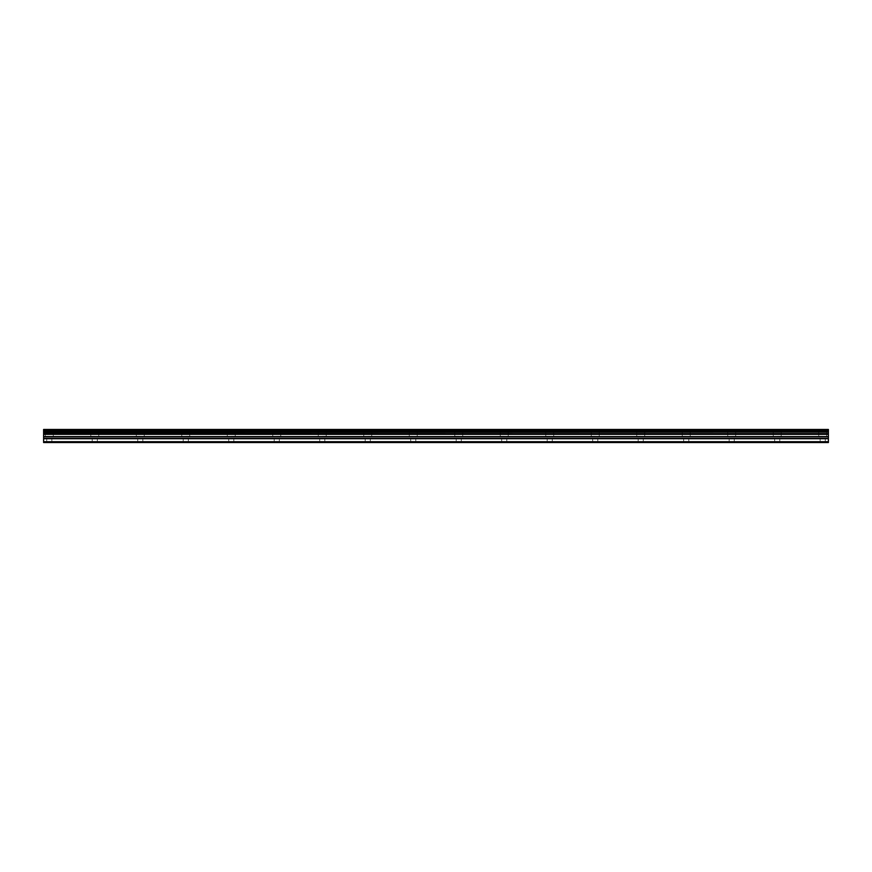 <?xml version="1.0" encoding="UTF-8"?>
<svg xmlns="http://www.w3.org/2000/svg" width="872" height="872" viewBox="0 0 872 872"><rect width="100%" height="100%" fill="white"/><g stroke="black" fill="none" stroke-linecap="round" stroke-linejoin="round"><path stroke-width="0.65" stroke-dasharray="4.36 3.27" d="M49.29 436.283L45.311 436.283L49.29 436.283M49.29 442.54L46.728 442.54L49.29 442.54M822.71 436.283L818.732 436.283L822.71 436.283M822.71 442.54L820.149 442.54L822.71 442.54M777.214 436.283L781.203 436.283L777.214 436.283M777.214 442.54L779.775 442.54L777.214 442.54M731.717 436.283L735.706 436.283L731.717 436.283M731.717 442.54L734.279 442.54L731.717 442.54M686.231 436.283L682.242 436.283L686.231 436.283M686.231 442.54L683.67 442.54L686.231 442.54M640.735 436.283L636.745 436.283L640.735 436.283M640.735 442.54L638.173 442.54L640.735 442.54M595.238 436.283L591.249 436.283L595.238 436.283M595.238 442.54L592.677 442.54L595.238 442.54M549.742 436.283L545.763 436.283L549.742 436.283M549.742 442.54L547.18 442.54L549.742 442.54M504.245 436.283L500.266 436.283L504.245 436.283M504.245 442.54L501.683 442.54L504.245 442.54M458.748 436.283L454.77 436.283L458.748 436.283M458.748 442.54L456.187 442.54L458.748 442.54M413.252 436.283L409.273 436.283L413.252 436.283M413.252 442.54L410.69 442.54L413.252 442.54M367.755 436.283L371.734 436.283L367.755 436.283M367.755 442.54L370.317 442.54L367.755 442.54M322.259 436.283L326.237 436.283L322.259 436.283M322.259 442.54L324.82 442.54L322.259 442.54M276.762 436.283L280.751 436.283L276.762 436.283M276.762 442.54L279.323 442.54L276.762 442.54M231.265 436.283L235.255 436.283L231.265 436.283M231.265 442.54L233.827 442.54L231.265 442.54M185.769 436.283L189.758 436.283L185.769 436.283M185.769 442.54L188.33 442.54L185.769 442.54M140.283 436.283L136.294 436.283L140.283 436.283M140.283 442.54L137.721 442.54L140.283 442.54M94.786 436.283L90.797 436.283L94.786 436.283M94.786 442.54L92.225 442.54L94.786 442.54M49.29 429.46L45.311 429.46L49.29 429.46M822.71 429.46L818.732 429.46L822.71 429.46M777.214 429.46L781.203 429.46L777.214 429.46M731.717 429.46L735.706 429.46L731.717 429.46M686.231 429.46L682.242 429.46L686.231 429.46M640.735 429.46L636.745 429.46L640.735 429.46M595.238 429.46L591.249 429.46L595.238 429.46M549.742 429.46L545.763 429.46L549.742 429.46M504.245 429.46L500.266 429.46L504.245 429.46M458.748 429.46L454.77 429.46L458.748 429.46M413.252 429.46L409.273 429.46L413.252 429.46M367.755 429.46L371.734 429.46L367.755 429.46M322.259 429.46L326.237 429.46L322.259 429.46M276.762 429.46L280.751 429.46L276.762 429.46M231.265 429.46L235.255 429.46L231.265 429.46M185.769 429.46L189.758 429.46L185.769 429.46M140.283 429.46L136.294 429.46L140.283 429.46M94.786 429.46L90.797 429.46L94.786 429.46M43.6 441.69L828.4 441.69L828.4 442.54L43.6 442.54L43.6 438.442L828.4 438.442L828.4 433.809L43.6 433.809L43.6 432.109L828.4 432.109L828.4 431.084L43.6 431.084L43.6 429.46L828.4 429.46L43.6 429.689M828.4 432.109L43.6 432.381M43.6 432.109L43.6 431.084M43.6 433.809L43.6 438.442M828.4 441.69L828.4 438.725L43.6 438.725M43.6 433.624L828.4 433.809M828.4 433.624L828.4 432.381M43.6 430.801L828.4 431.073M828.4 430.801L828.4 429.689M828.4 434.343L43.6 434.343M43.6 436.578L828.4 436.578M828.4 436.861L43.6 436.861M828.4 434.06L43.6 434.06M46.728 442.54L46.728 436.283M820.149 442.54L820.149 436.283M774.663 442.54L774.663 436.283M729.166 442.54L729.166 436.283M683.67 442.54L683.67 436.283M638.173 442.54L638.173 436.283M592.677 442.54L592.677 436.283M547.18 442.54L547.18 436.283M501.683 442.54L501.683 436.283M456.187 442.54L456.187 436.283M410.69 442.54L410.69 436.283M365.194 442.54L365.194 436.283M319.697 442.54L319.697 436.283M274.211 442.54L274.211 436.283M228.715 442.54L228.715 436.283M183.218 442.54L183.218 436.283M137.721 442.54L137.721 436.283M92.225 442.54L92.225 436.283M45.311 436.283L45.311 429.46M818.732 436.283L818.732 429.46M773.235 436.283L773.235 429.46M727.739 436.283L727.739 429.46M682.242 436.283L682.242 429.46M636.745 436.283L636.745 429.46M591.249 436.283L591.249 429.46M545.763 436.283L545.763 429.46M500.266 436.283L500.266 429.46M454.77 436.283L454.77 429.46M409.273 436.283L409.273 429.46M363.777 436.283L363.777 429.46M318.28 436.283L318.28 429.46M272.783 436.283L272.783 429.46M227.287 436.283L227.287 429.46M181.79 436.283L181.79 429.46M136.294 436.283L136.294 429.46M90.797 436.283L90.797 429.46M51.851 442.54L51.851 436.283M825.272 442.54L825.272 436.283M779.775 442.54L779.775 436.283M734.279 442.54L734.279 436.283M688.782 442.54L688.782 436.283M643.285 442.54L643.285 436.283M597.789 442.54L597.789 436.283M552.303 442.54L552.303 436.283M506.806 442.54L506.806 436.283M461.31 442.54L461.31 436.283M415.813 442.54L415.813 436.283M370.317 442.54L370.317 436.283M324.82 442.54L324.82 436.283M279.323 442.54L279.323 436.283M233.827 442.54L233.827 436.283M188.33 442.54L188.33 436.283M142.834 442.54L142.834 436.283M97.337 442.54L97.337 436.283M43.6 429.46L828.4 429.46M53.268 436.283L53.268 429.46M826.689 436.283L826.689 429.46M781.203 436.283L781.203 429.46M735.706 436.283L735.706 429.46M690.21 436.283L690.21 429.46M644.713 436.283L644.713 429.46M599.217 436.283L599.217 429.46M553.72 436.283L553.72 429.46M508.223 436.283L508.223 429.46M462.727 436.283L462.727 429.46M417.23 436.283L417.23 429.46M371.734 436.283L371.734 429.46M326.237 436.283L326.237 429.46M280.751 436.283L280.751 429.46M235.255 436.283L235.255 429.46M189.758 436.283L189.758 429.46M144.262 436.283L144.262 429.46M98.765 436.283L98.765 429.46"/><path stroke-width="1.31" d="M43.6 438.442L43.6 433.809L828.4 433.809L828.4 438.442L43.6 438.442L43.6 442.54L828.4 442.54L828.4 438.442M43.6 429.689L828.4 429.689L43.6 429.46L43.6 433.809M828.4 429.46L43.6 429.46M828.4 429.689L828.4 430.801L43.6 430.801M43.6 431.084L828.4 430.801M828.4 431.084L828.4 432.109L43.6 432.109M43.6 432.381L828.4 432.109M828.4 432.381L828.4 433.624L43.6 433.624M43.6 441.69L828.4 441.69M43.6 434.06L828.4 434.06M43.6 438.725L828.4 438.725M43.6 436.861L828.4 436.861M828.4 436.578L43.6 436.578M43.6 434.343L828.4 434.343"/></g></svg>

